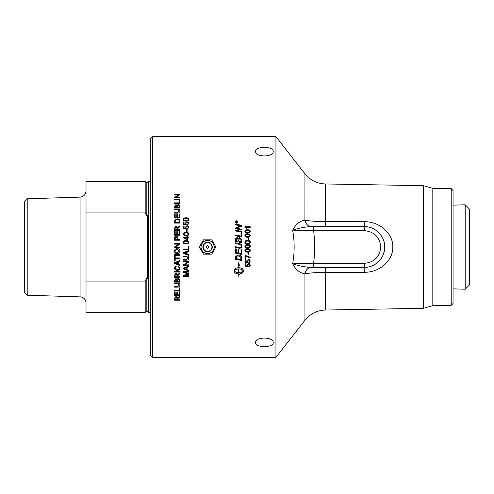 <?xml version="1.0" encoding="UTF-8"?>
<svg xmlns="http://www.w3.org/2000/svg" width="494" height="494" viewBox="0 0 494 494"><rect width="100%" height="100%" fill="white"/><g stroke="black" fill="none" stroke-linecap="round" stroke-linejoin="round"><path stroke-width="0.74" d="M237.064 247L240.041 247.568L240.949 247L241.128 246.216C241.239 245.246 240.516 244.61 238.966 244.308L235.626 243.61L235.626 242.795L239.189 243.536C240.899 243.832 241.77 244.715 241.801 246.179L241.702 247L240.035 248.371L235.626 247.513L235.626 246.697L237.064 247L235.626 246.697M275.936 136.628L275.936 357.372L152.399 357.372L152.399 136.628L275.936 136.628L304.946 173.764L304.915 220.225C299.957 220.837 295.863 224.153 292.646 230.173C294.646 241.393 294.646 252.607 292.646 263.827C295.863 269.848 299.957 273.163 304.915 273.775L304.946 273.775C310.047 272.91 316.87 272.429 325.423 272.33L325.565 267.439L311.393 267.439A8.176 6.613 -90 0 0 304.946 273.775L304.946 320.236L275.936 357.372M174.561 247L178.735 244.141L174.561 244.141L174.561 243.468L179.878 243.468L179.878 244.19L175.703 246.981L179.878 246.981L179.878 247.655L174.561 247.655L174.561 247M188.072 247L188.072 246.63L188.696 246.63L188.696 249.945L183.385 249.945L183.385 249.242L188.072 249.242L188.072 247M245.03 247L244.876 246.284C244.839 245.148 245.746 244.573 247.593 244.555C249.396 244.555 250.297 245.129 250.297 246.284L249.754 247.488L247.593 248.013L245.03 247L247.593 248.013L250.149 247M236.719 223.337L235.354 222.004L236.719 220.67L238.089 222.004L236.719 223.337M248.618 237.842L248.618 239.843L247.957 239.843L247.957 237.842L248.618 237.842M249.754 243.363L247.593 243.888C245.777 243.888 244.876 243.314 244.876 242.159C244.839 241.023 245.746 240.448 247.593 240.43C249.396 240.43 250.297 241.004 250.297 242.159L249.754 243.363M241.696 231.433L241.696 232.236L235.626 230.982L235.626 230.179L241.696 231.433M241.696 239.695L241.696 242.702L235.626 241.436L235.663 238.713L237.064 237.41L238.528 238.528L239.775 237.546L241.696 239.695M241.696 233.137L241.696 237.052L235.626 235.792L235.626 234.983L241.004 236.101L241.004 232.995L241.696 233.137M241.696 229.253L241.696 230.037L235.626 228.784L235.626 227.932L240.776 225.888L235.626 224.881L235.626 224.109L241.696 225.338L241.696 226.141L236.441 228.234L241.696 229.253M249.754 236.78L247.593 237.305C245.777 237.305 244.876 236.725 244.876 235.576C244.839 234.452 245.746 233.878 247.593 233.86C249.396 233.86 250.297 234.434 250.297 235.576L249.754 236.78M249.754 232.68L247.593 233.199C245.777 233.199 244.876 232.625 244.876 231.482C244.839 230.358 245.746 229.79 247.593 229.772C249.396 229.772 250.297 230.34 250.297 231.482L249.754 232.68M244.876 226.697L250.211 226.697L250.211 227.339L246.055 227.339L246.839 228.623L246.21 228.623L244.876 226.697M255.614 151.417C255.077 146.082 273.732 146.082 273.194 151.417C273.732 157.413 255.077 157.413 255.614 151.417M188.788 223.492L187.306 225.165L187.245 224.492L188.251 223.492L186.954 222.393L185.744 223.504L186.182 225.048L183.453 224.542L183.453 221.967L184.077 221.967L184.077 224.029L185.503 224.313L185.17 223.331L186.893 221.72L188.14 222.133L188.788 223.492M187.103 229.753L187.103 231.742L186.448 231.742L186.448 229.753L187.103 229.753M188.239 235.237L186.077 235.762C184.268 235.762 183.36 235.187 183.36 234.039C183.323 232.915 184.231 232.341 186.077 232.322C187.881 232.322 188.782 232.89 188.788 234.039L188.239 235.237M188.696 237.139L188.696 237.787L187.424 237.787L187.424 240.09L183.385 237.67L183.385 237.139L186.825 237.139L186.825 236.428L187.424 236.428L187.424 237.139L188.696 237.139M188.239 243.468L186.077 243.993C184.268 243.993 183.36 243.419 183.36 242.264C183.323 241.128 184.231 240.553 186.077 240.535C187.881 240.535 188.782 241.109 188.788 242.264L188.239 243.468M179.878 198.977L179.878 199.613L174.561 199.613L174.561 198.977L179.878 198.977M179.878 206.214L179.878 208.104L174.561 208.104L174.561 206.245L175.926 204.609L177.05 205.3L178.34 204.374L179.878 206.214M179.878 214.056L179.878 217.866L174.561 217.866L174.561 214.174L175.191 214.174L175.191 217.187L176.815 217.187L176.815 214.365L177.445 214.365L177.445 217.187L179.248 217.187L179.248 214.056L179.878 214.056M179.878 221.219L179.878 223.09L174.561 223.09L175.018 219.632L177.192 218.817C179.118 218.935 180.007 219.737 179.878 221.219M179.878 229.673L179.878 230.371L174.561 230.371L174.561 228.043L176.012 226.184L177.457 227.654L179.878 225.764L179.878 226.629L177.513 228.87L177.513 229.673L179.878 229.673M179.878 239.528L179.878 240.232L174.561 240.232L174.617 237.423L176.105 236.188C177.093 236.101 177.63 236.756 177.717 238.17L177.717 239.528L179.878 239.528M179.878 231.34L179.878 235.28L174.561 235.28L174.561 231.464L175.191 231.464L175.191 234.582L176.815 234.582L176.815 231.661L177.445 231.661L177.445 234.582L179.248 234.582L179.248 231.34L179.878 231.34M177.63 209.833L174.561 209.833L174.561 209.172L177.63 209.172C179.143 209.073 179.921 209.728 179.964 211.129C179.995 212.519 179.217 213.186 177.63 213.124L174.561 213.124L174.561 212.457L177.63 212.457L179.328 211.191L177.63 209.833M179.878 200.478L179.878 203.509L174.561 203.509L174.561 202.861L179.248 202.861L179.248 200.478L179.878 200.478M179.878 197.267L179.878 197.872L174.561 197.872L174.561 197.223L178.735 194.747L174.561 194.747L174.561 194.154L179.878 194.154L179.878 194.79L175.703 197.267L179.878 197.267M188.788 227.536L187.306 229.222L187.245 228.549L188.251 227.543L186.954 226.431L185.744 227.549L186.182 229.105L183.453 228.599L183.453 225.999L184.077 225.999L184.077 228.086L185.503 228.37L185.17 227.376L186.893 225.752L188.14 226.166L188.788 227.536M188.239 220.62L186.077 221.133C184.268 221.133 183.36 220.571 183.36 219.453C183.323 218.354 184.231 217.798 186.077 217.78C187.881 217.78 188.782 218.336 188.788 219.453L188.239 220.62M236.2 222.356L236.645 222.448L236.422 221.726L236.2 222.356L236.645 222.356M236.848 222.356L237.478 222.584L236.002 222.584L236.404 221.571L236.817 221.985L237.478 221.479L236.848 222.22L237.478 222.584M236.892 221.862L237.478 221.664M236.002 222.584L236.404 221.479L236.817 221.892M237.861 222.004L236.719 223.202L235.576 222.004L236.719 223.115L237.861 222.004L236.719 220.892L235.576 222.004M235.354 222.096L236.719 220.769L238.089 222.096M247.957 237.873L248.618 237.873M245.413 242.165L245.796 242.894L247.593 243.233C249.192 243.178 249.915 242.826 249.766 242.177L249.766 242.159C249.915 241.51 249.186 241.158 247.593 241.103C245.993 241.152 245.265 241.51 245.413 242.165L245.796 242.881L247.593 243.215C249.192 243.165 249.915 242.807 249.766 242.159M244.876 242.177C244.839 241.047 245.746 240.473 247.593 240.454C249.396 240.454 250.297 241.029 250.297 242.177M245.796 247.006L247.593 247.346L249.384 247L249.766 246.284C249.915 245.635 249.186 245.283 247.593 245.228C245.993 245.277 245.265 245.635 245.413 246.29L245.796 247.006L245.413 246.29M249.384 247L249.766 246.284M244.876 246.284C244.839 245.154 245.746 244.579 247.593 244.561C249.396 244.561 250.297 245.135 250.297 246.284M245.796 251.131L247.593 251.471C249.192 251.415 249.915 251.063 249.766 250.409L249.766 250.409C249.915 249.748 249.186 249.396 247.593 249.34C245.993 249.396 245.265 249.748 245.413 250.402L245.796 251.131M249.766 250.409C249.915 249.76 249.186 249.408 247.593 249.353C245.993 249.402 245.265 249.76 245.413 250.415M250.297 250.409L249.754 251.613L247.593 252.119C245.777 252.119 244.876 251.545 244.876 250.396C244.839 249.272 245.746 248.698 247.593 248.68C249.396 248.68 250.297 249.254 250.297 250.409L249.754 251.6L247.593 252.144C245.777 252.138 244.876 251.563 244.876 250.409M250.211 257.899L245.592 256.053L245.592 258.671L244.968 258.671L244.968 255.25L250.211 257.269L250.211 257.936L245.592 256.083M245.592 258.628L244.968 258.628M250.297 265.136L248.815 266.809L248.76 266.143M247.778 266.093L247.698 266.766L244.968 266.26L244.968 263.66L245.592 263.66L245.592 265.747L247.019 266.031L246.685 264.975M247.698 266.698L244.968 266.192M248.815 266.809L248.76 266.21L249.766 265.136L248.463 264.031L247.259 265.148L247.698 266.766M247.019 266.031L246.685 265.043L248.402 263.407L249.655 263.827L250.297 265.204L248.815 266.884M249.766 265.204L248.463 264.092L247.259 265.216M235.626 230.241L241.696 231.495M236.311 240.769L238.219 241.196L238.219 239.874L237.114 238.164L236.311 239.417L236.311 240.769L238.219 241.171M238.911 241.313L241.004 241.77L240.967 239.547L239.781 238.374L238.911 239.701L238.911 241.313L241.004 241.751M235.626 239.528L235.663 238.744L237.064 237.441L238.528 238.559L239.775 237.583L241.696 239.726M241.696 254.453L235.626 253.194L235.626 248.809L236.311 248.951L236.311 252.551L238.207 252.947L238.207 249.421L238.898 249.563L238.898 253.095L241.004 253.533L241.004 249.692L241.696 249.834L241.696 254.484L235.626 253.218M236.311 258.652L241.004 259.628L240.671 256.979L238.065 255.756L236.41 256.67L236.311 258.652M241.004 259.578L241.004 258.671M241.004 258.628L240.671 256.979M240.671 256.942L238.065 255.725L236.41 256.67M236.41 256.633L236.311 257.584M236.311 257.547L236.311 258.609M241.696 260.523L235.626 259.27M241.696 258.399L241.696 260.573L235.626 259.313L235.718 256.491L238.102 254.935C240.127 255.157 241.294 255.978 241.597 257.405L241.696 258.399M238.713 268.958L238.713 268.878C236.552 268.971 235.132 269.594 234.459 270.743L234.459 270.829C235.132 271.984 236.552 272.602 238.713 272.694L238.713 268.958C236.552 269.051 235.132 269.675 234.459 270.829M238.145 265.13L238.713 265.451L238.145 265.198L238.781 262.388L239.417 265.766L238.849 265.513L238.849 267.674C241.529 267.847 242.999 268.687 243.258 270.193L243.258 271.472L241.115 273.602L241.115 272.33L243.11 270.829C242.431 269.675 241.016 269.051 238.849 268.958L238.849 272.694L239.226 272.682L239.226 272.083L240.831 273.052L239.226 274.553L239.226 273.954L238.849 273.966L238.849 277.017L238.713 273.966C236.033 273.8 234.564 272.966 234.31 271.472L234.31 270.199C234.564 268.687 236.033 267.847 238.713 267.674L238.713 265.451M234.31 271.379C234.564 272.873 236.033 273.701 238.713 273.867L238.713 273.966M239.226 273.954L238.849 273.966M239.226 274.448L240.831 272.96M243.11 270.829L243.11 270.743C242.431 269.594 241.016 268.971 238.849 268.878L238.849 268.958M239.417 265.698L238.849 265.513M241.115 273.503L243.258 271.379M235.626 242.807L239.189 243.554C240.899 243.845 241.77 244.721 241.801 246.179L241.801 246.179M240.949 247L241.128 246.216M241.702 247L240.035 248.377L235.626 247.513M241.004 233.044L241.696 233.187M235.626 235.027L241.004 236.101M236.441 228.234L241.696 229.321M235.626 224.196L241.696 225.418M235.626 228.006L240.776 225.888M250.297 261.067L248.815 262.752L248.76 262.079M247.778 262.036L247.698 262.697L244.968 262.184L244.968 259.566L245.592 259.566L245.592 261.672L247.019 261.956L246.685 260.906M247.698 262.635L244.968 262.129M248.815 262.752L248.76 262.135L249.766 261.073L248.463 259.955L247.259 261.079L247.698 262.697M247.019 261.956L246.685 260.956L248.402 259.319L249.655 259.739L250.297 261.116L248.815 262.814M249.766 261.122L248.463 260.005L247.259 261.128M248.618 254.657L247.957 254.657M248.618 252.681L248.618 254.682L247.957 254.682L247.957 252.681L248.618 252.681M245.413 235.589L245.796 236.342L247.593 236.675C249.192 236.62 249.915 236.268 249.766 235.619L249.766 235.576C249.915 234.934 249.186 234.582 247.593 234.527C245.993 234.582 245.265 234.934 245.413 235.589L245.796 236.299L247.593 236.632C249.192 236.583 249.915 236.231 249.766 235.576M244.876 235.619C244.839 234.496 245.746 233.928 247.593 233.909C249.396 233.909 250.297 234.477 250.297 235.619M245.413 231.488L245.796 232.254L247.593 232.588C249.192 232.532 249.915 232.186 249.766 231.538L249.766 231.482C249.915 230.84 249.186 230.494 247.593 230.439C245.993 230.488 245.265 230.84 245.413 231.488L245.796 232.199L247.593 232.532C249.192 232.483 249.915 232.131 249.766 231.482M244.876 231.538C244.839 230.42 245.746 229.852 247.593 229.834C249.396 229.834 250.297 230.402 250.297 231.538M244.876 226.777L250.211 226.777M246.055 227.339L246.839 228.691M188.696 254.7L188.696 255.447L183.385 253.41L183.385 252.65L188.696 250.477L188.696 251.279L187.09 251.897L187.09 254.12L188.696 254.7M188.696 264.852L188.696 265.513L183.385 265.513L183.385 264.803L187.553 262.042L183.385 262.042L183.385 261.375L188.696 261.375L188.696 262.086L184.528 264.852L188.696 264.852M188.696 270.212L188.696 270.94L183.385 268.94L183.385 268.193L188.696 266.062L188.696 266.853L187.09 267.458L187.09 269.638L188.696 270.212M179.878 254.657L179.878 255.355L174.561 255.355L174.561 254.657L179.878 254.657M179.365 267.976L178.007 266.445L178.186 265.753L179.964 267.915C179.841 269.551 178.914 270.366 177.179 270.36C175.432 270.261 174.524 269.44 174.468 267.902L176.018 265.84L176.185 266.519L175.074 267.921L177.173 269.656C178.606 269.613 179.334 269.051 179.365 267.976L178.007 266.371M179.878 280.197L179.878 282.123L174.561 282.123L174.561 280.228L175.926 278.542L177.05 279.258L178.34 278.295L179.878 280.197M179.878 287.909L179.878 290.978L174.561 290.978L174.561 290.33L179.248 290.33L179.248 287.909L179.878 287.909M179.878 299.58L179.878 300.198L174.561 300.198L174.561 298.117L176.012 296.437L177.457 297.765L179.878 296.054L179.878 296.838L177.513 298.864L177.513 299.58L179.878 299.58M179.878 291.837L179.878 295.437L174.561 295.437L174.561 291.948L175.191 291.948L175.191 294.801L176.815 294.801L176.815 292.127L177.445 292.127L177.445 294.801L179.248 294.801L179.248 291.837L179.878 291.837M177.63 283.865L174.561 283.865L174.561 283.204L177.63 283.204C179.143 283.105 179.921 283.76 179.964 285.162C179.995 286.532 179.217 287.187 177.63 287.125L174.561 287.125L174.561 286.464L177.63 286.464L179.328 285.217L177.63 283.729L174.561 283.729M179.878 276.677L179.878 277.356L174.561 277.356L174.561 275.078L176.012 273.25L177.457 274.695L179.878 272.83L179.878 273.682L177.513 275.893L177.513 276.677L179.878 276.677M179.878 271.373L179.878 272.058L174.561 272.058L174.561 271.373L179.878 271.373M179.878 264.735L179.878 265.469L174.561 263.45L174.561 262.697L179.878 260.548L179.878 261.345L178.266 261.956L178.266 264.154L179.878 264.735M179.878 257.948L179.878 258.646L175.191 258.646L175.191 260.387L174.561 260.387L174.561 256.195L175.191 256.195L175.191 257.948L179.878 257.948M179.964 251.094C179.797 252.718 178.902 253.564 177.29 253.632C175.469 253.533 174.524 252.687 174.468 251.094C174.586 249.482 175.506 248.636 177.229 248.556C178.976 248.68 179.89 249.526 179.964 251.094M188.696 275.745L188.696 276.399L183.385 276.399L183.385 275.374L187.93 273.911L183.385 272.398L183.385 271.478L188.696 271.478L188.696 272.132L184.25 272.132L188.696 273.645L188.696 274.256L184.176 275.745L188.696 275.745M186.448 256.738L183.385 256.738L183.385 256.034L186.454 256.034C187.961 255.929 188.739 256.621 188.788 258.103C188.813 259.56 188.035 260.258 186.454 260.19L183.385 260.19L183.385 259.492L186.448 259.492L188.152 258.164L186.448 256.701L183.385 256.701M273.194 342.583C273.732 347.918 255.077 347.918 255.614 342.583C255.077 336.587 273.732 336.587 273.194 342.583M183.904 219.459L184.281 220.256L186.077 220.577C187.677 220.528 188.399 220.182 188.251 219.552L188.251 219.453C188.399 218.823 187.677 218.484 186.077 218.428C184.478 218.478 183.749 218.823 183.904 219.459L184.281 220.151L186.077 220.478C187.677 220.429 188.399 220.083 188.251 219.453M183.36 219.552C183.323 218.459 184.231 217.903 186.077 217.891C187.881 217.885 188.782 218.441 188.788 219.552M185.17 227.45L186.893 225.832L188.14 226.246L188.788 227.611M184.077 228.086L185.503 228.37M183.453 226.079L184.077 226.079M185.744 227.549L186.263 228.574M187.245 228.617L188.251 227.543M188.072 246.63L188.696 246.63M188.696 249.939L183.385 249.939M184.96 253.329L186.516 253.916L186.516 252.113L183.941 253.045L184.96 253.329M183.941 253.045L186.516 252.113M188.696 251.267L187.09 251.897M188.696 255.41L183.385 253.385M188.696 262.03L184.528 264.852M187.553 262.042L183.385 261.987M188.696 265.445L183.385 265.445M184.96 268.866L186.516 269.44L186.516 267.668L183.941 268.582L184.96 268.866M183.941 268.582L186.516 267.668M188.696 266.779L187.09 267.458M188.696 270.848L183.385 268.86M175.703 197.267L179.878 197.452M174.561 194.352L179.878 194.352M174.561 197.409L178.735 194.747M179.248 200.65L179.878 200.65M174.561 203.022L179.248 202.861M174.561 212.581L177.63 212.581L179.328 211.191M174.561 209.314L177.63 209.314C179.143 209.215 179.921 209.864 179.964 211.265M179.248 231.402L179.878 231.402M177.445 234.582L179.248 234.582M176.815 231.717L177.445 231.717M175.191 234.582L176.815 234.582M174.561 231.519L175.191 231.519M175.191 239.528L177.093 239.553L177.093 238.157L176.123 236.91L175.24 237.515L175.191 239.528L177.093 239.528M177.717 239.528L179.878 239.553M174.561 238.262L174.617 237.46L176.105 236.225C177.093 236.138 177.63 236.799 177.717 238.201M179.878 255.324L174.561 255.324M176.185 266.451L175.074 267.921M179.964 267.834C179.841 269.471 178.914 270.28 177.179 270.274C175.432 270.175 174.524 269.353 174.468 267.828M175.191 281.45L176.796 281.45L176.735 279.721L176.006 279.209L175.191 280.444L175.191 281.45M176.796 281.327L176.796 280.364M176.796 280.24L176.735 279.598L176.006 279.085L175.191 280.444M175.191 280.32L175.191 281.327M177.42 281.45L179.248 281.45L179.223 279.734L178.334 278.987L177.42 280.283L177.42 281.45M179.248 281.327L179.248 280.191M179.248 280.067L178.334 278.869L177.42 280.283M177.42 280.16L177.42 281.327M179.878 281.994L174.561 281.994M179.878 290.812L174.561 290.812M175.148 299.58L176.908 299.58L176.908 298.246L176.012 297.085L175.148 298.092L175.148 299.58M176.908 299.383L176.908 298.246M176.908 298.055L176.012 296.9L175.148 298.092M175.148 297.907L175.148 299.383M179.878 296.653L177.537 298.32L177.513 299.383M179.878 300L174.561 300M179.878 295.258L174.561 295.258M179.328 285.217L177.63 283.729M179.964 285.019C179.995 286.384 179.217 287.039 177.63 286.977L174.561 286.977M175.148 276.677L176.908 276.677L176.908 275.22L176.012 273.954L175.148 275.053L175.148 276.677M176.908 276.566L176.908 275.22M176.908 275.115L176.012 273.849L175.148 275.053M175.148 274.948L175.148 276.566M179.878 273.583L177.537 275.405L177.513 276.566M179.878 277.239L174.561 277.239M179.878 271.966L174.561 271.966M176.136 263.376L177.698 263.957L177.698 262.172L175.123 263.092L176.136 263.376M175.123 263.092L177.698 262.172M179.878 261.289L178.266 261.956M179.878 265.402L174.561 263.395M175.191 260.338L174.561 260.338M179.878 258.603L175.191 258.646M175.074 251.088C175.018 252.193 175.759 252.798 177.297 252.909L179.365 251.094L177.223 249.279L175.074 251.076L177.223 249.279L179.365 251.094M179.964 251.076C179.797 252.7 178.902 253.539 177.29 253.607C175.469 253.508 174.524 252.662 174.468 251.076M174.561 243.48L179.878 243.48M174.561 246.932L178.735 244.141M179.878 247.655L174.561 247.655M175.148 229.673L176.908 229.741L176.908 228.185L176.012 226.9L175.148 228.018L175.148 229.673L176.908 229.673M177.513 229.673L179.878 229.741M174.561 228.117L176.012 226.264L177.457 227.728L179.878 225.844M175.191 222.399L179.248 222.491L178.877 220.034L177.179 219.521L175.302 220.429L175.191 222.399L179.248 222.399M174.561 221.398L175.018 219.731L177.192 218.922C179.118 219.04 180.007 219.836 179.878 221.312M179.248 214.18L179.878 214.18M177.445 217.187L179.248 217.187M176.815 214.489L177.445 214.489M175.191 217.187L176.815 217.187M174.561 214.297L175.191 214.297M175.191 207.443L176.796 207.591L176.735 205.751L176.006 205.251L175.191 206.455L175.191 207.443L176.796 207.443M177.42 207.443L179.248 207.591L179.223 205.763L178.334 205.041L177.42 206.301L177.42 207.443L179.248 207.443M174.561 206.393L175.926 204.769L177.05 205.455L178.34 204.528L179.878 206.362M174.561 199.15L179.878 199.15M188.696 274.151L184.176 275.745M188.696 272.04L184.25 272.132M187.93 273.911L183.385 272.299M188.696 276.288L183.385 276.288M188.152 258.164L186.448 256.701M188.788 258.059C188.813 259.511 188.035 260.208 186.454 260.14L183.385 260.14M184.281 243.005L186.077 243.338C187.677 243.283 188.399 242.931 188.251 242.282L188.251 242.264C188.399 241.615 187.677 241.263 186.077 241.208C184.478 241.257 183.749 241.615 183.904 242.27L184.281 243.005L186.077 243.326C187.677 243.27 188.399 242.918 188.251 242.264M183.904 242.27L184.281 242.986M183.36 242.282C183.323 241.152 184.231 240.578 186.077 240.559C187.881 240.559 188.782 241.134 188.788 242.282M186.825 239.448L186.825 237.787L184.429 237.787L186.825 239.479L184.429 237.787M187.424 237.139L188.696 237.176M186.825 236.465L187.424 236.465M183.385 237.176L186.825 237.139M183.904 234.045L184.281 234.804L186.077 235.138C187.677 235.082 188.399 234.73 188.251 234.088L188.251 234.039C188.399 233.396 187.677 233.044 186.077 232.989C184.478 233.038 183.749 233.396 183.904 234.045L184.281 234.761L186.077 235.095C187.677 235.039 188.399 234.687 188.251 234.039M183.36 234.088C183.323 232.964 184.231 232.396 186.077 232.378C187.881 232.378 188.782 232.946 188.788 234.088M186.448 229.815L187.103 229.815M185.17 223.418L186.893 221.812L188.14 222.22L188.788 223.578M184.077 224.029L185.503 224.313M183.453 222.059L184.077 222.059M185.744 223.504L186.263 224.529M187.245 224.572L188.251 223.492M211.716 239.843L215.847 247L211.716 254.157L203.454 254.157L199.323 247L203.454 239.843L211.716 239.843M201.039 247A6.546 6.546 0 0 0 210.858 252.669A6.546 6.546 0 0 0 210.858 241.331A6.546 6.546 0 0 0 201.039 247M208.814 247A1.229 1.229 0 0 0 206.974 245.938A1.229 1.229 0 0 0 206.974 248.062A1.229 1.229 0 0 0 208.814 247M207.585 240.356A6.644 6.644 0 0 1 214.229 247A6.644 6.644 0 0 1 207.585 253.644A6.644 6.644 0 0 1 200.941 247A6.644 6.644 0 0 1 207.585 240.356M453.054 205.152L465.175 204.775L465.175 289.225L453.054 288.848M465.175 204.775L469.3 208.9L469.3 285.1L465.175 289.225M27.213 295.221L24.7 292.714L24.7 201.286L27.213 198.779L27.213 295.221L80.077 296.875A6.132 6.132 0 0 1 86.018 303.001M147.335 215.137L147.335 278.863L146.823 277.819L145.187 281.074L86.018 281.074L86.018 212.926L145.187 212.926L146.823 216.181L147.335 215.137M86.018 281.074L86.018 312.406L145.187 312.406L145.187 281.074M146.823 216.181L146.823 183.231L148.459 181.594L148.459 312.406L150.769 312.406M146.823 277.819L146.823 310.769L148.459 312.406M146.823 183.231L145.187 181.594L145.187 212.926M145.187 181.594L86.018 181.594L86.018 212.926M152.399 136.628L150.769 138.264L150.769 355.736L152.399 357.372M373.174 265.439L368.944 266.914L364.35 267.439L364.424 263.351L313.61 263.351L313.536 267.439L364.35 267.439C375.286 267.52 384.869 257.936 384.789 247C384.869 236.064 375.286 226.48 364.35 226.561L368.932 227.079M304.915 273.775A8.176 6.613 -90 0 1 311.362 267.439L313.536 267.439M451.213 188.677L451.213 305.323L453.054 303.452L453.054 190.548L451.213 188.677L432.818 188.356L423.5 185.682L423.5 308.318L325.423 310.028L325.423 272.33L364.208 272.299C379.62 272.515 393.008 260.721 392.823 247.124C393.162 233.396 379.676 221.479 364.208 221.701L325.423 221.67C316.87 221.571 310.041 221.09 304.946 220.225A8.176 6.613 -90 0 0 311.393 226.561L325.565 226.561L325.423 183.972C317.062 183.651 310.238 180.248 304.946 173.764M432.818 188.356L432.818 305.644L423.5 308.318M369.049 227.11L372.068 228.074M373.353 228.654L374.156 229.068M374.396 229.197L376.786 230.778M377.138 231.056L379.658 233.452M379.725 233.532L380.306 234.224M380.38 234.323L382.541 237.676L383.764 240.597M383.795 240.695L384.104 241.745M384.196 242.122L384.758 248.124M384.715 248.754L384.579 249.945M384.517 250.341L383.048 255.25M382.906 255.577L381.084 258.739M380.405 259.653L377.12 262.962M376.23 263.635L373.266 265.395M311.362 267.439C305.378 267.168 299.142 265.963 292.646 263.827L313.61 263.351C314.962 252.453 314.962 241.547 313.61 230.649L364.424 230.649C374.279 231.692 379.732 237.145 380.775 247C379.732 256.855 374.279 262.308 364.424 263.351M304.915 220.225A8.176 6.613 -90 0 0 311.362 226.561C305.378 226.832 299.142 228.037 292.646 230.173L313.61 230.649L313.536 226.561L311.362 226.561M364.208 221.701L364.35 226.561L313.536 226.561M207.585 251.353A4.353 4.353 0 0 1 203.818 244.826A4.353 4.353 0 0 1 211.358 244.826A4.353 4.353 0 0 1 207.585 251.353M207.585 251.712A4.712 4.712 0 0 0 212.303 247A4.712 4.712 0 0 0 207.585 242.288A4.712 4.712 0 0 0 202.873 247A4.712 4.712 0 0 0 207.585 251.712M27.213 198.779L80.077 197.125L80.077 296.875M364.208 272.299L364.35 267.439M364.35 226.561L364.424 230.649M80.077 197.125C83.702 196.674 85.678 194.63 86.018 190.999M146.823 310.769L145.187 312.406M148.459 181.594L150.769 181.594M423.5 185.682L325.423 183.972M304.946 320.236C310.238 313.752 317.062 310.349 325.423 310.028M451.213 305.323L432.818 305.644"/></g></svg>
